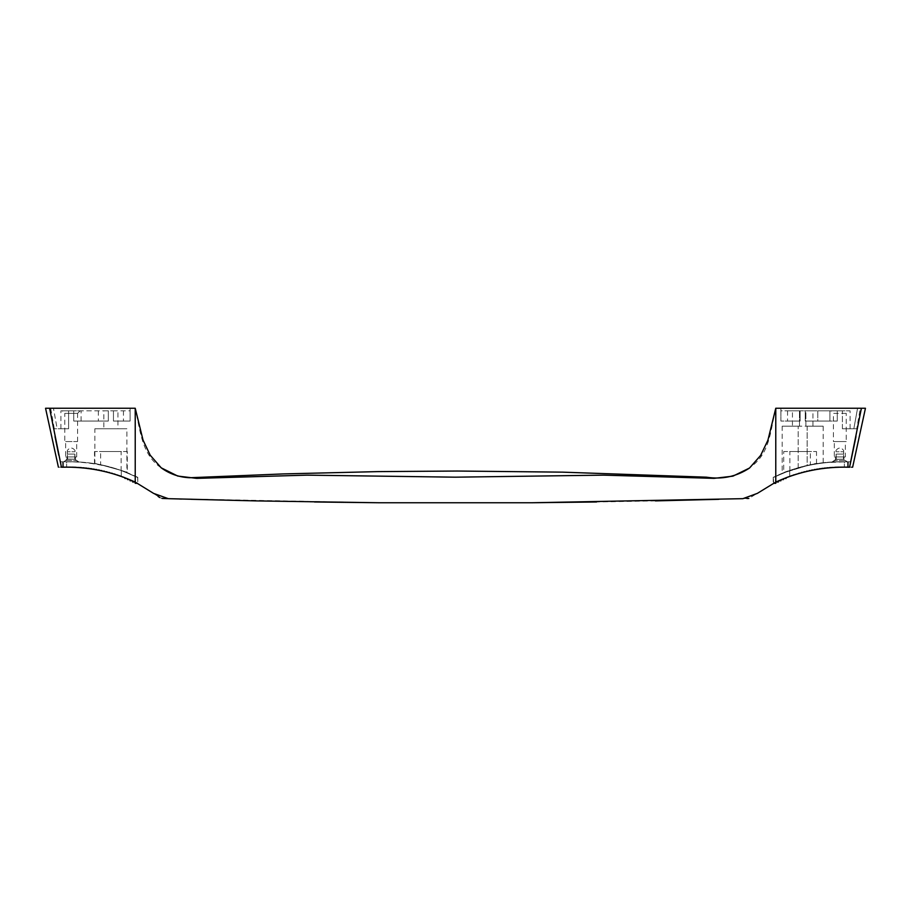 <?xml version="1.0" encoding="UTF-8"?>
<svg xmlns="http://www.w3.org/2000/svg" width="911" height="911" viewBox="0 0 911 911"><rect width="100%" height="100%" fill="white"/><g stroke="black" fill="none" stroke-linecap="round" stroke-linejoin="round"><path stroke-width="0.68" stroke-dasharray="4.55 3.42" d="M800.109 410.815L787.559 410.815L805.244 410.815L805.244 421.064L805.244 410.815L817.793 410.815L817.793 421.064L829.91 421.064L829.91 410.815L829.91 421.064L837.266 421.064L805.244 421.064L837.266 421.064L837.266 410.815L817.793 410.815L842.39 410.815L837.266 410.815L837.266 421.064L805.244 421.064L817.793 421.064L817.793 410.815L800.12 410.815L800.12 421.064L800.12 410.815L800.12 421.064L780.898 421.064L800.12 421.064L800.12 410.815M857.558 408.253L853.835 428.751L842.39 428.751L853.835 428.751L857.558 408.253L780.898 408.253L860.326 408.253L856.716 428.751L853.835 428.751L856.716 428.751M842.39 428.751L842.39 410.815L850.077 410.815L842.39 410.815L842.39 428.751M780.898 421.064L780.898 408.253L780.898 421.064L780.898 410.815L787.559 410.815L780.898 410.815L780.898 421.064L800.109 421.064L780.898 421.064M830.855 410.815L848.801 410.815L830.855 410.815L833.428 413.378L846.239 413.378L848.801 410.815M805.882 410.815L812.931 410.815L805.882 410.815L805.882 426.189L812.931 426.189L799.471 426.189L805.882 426.189L805.882 410.815M792.433 410.815L799.471 410.815L792.433 410.815L792.433 426.189L799.471 426.189L792.433 426.189M865.45 408.253L775.773 408.253L767.916 440.218L760.639 455.409L749.537 468.015L732.934 476.146L714.008 478.355L603.674 475.143L455.341 477.182L307.007 475.143L196.662 478.366L177.747 476.054L161.281 467.89C141.342 454.612 140.157 429.377 135.227 408.253L135.227 482.09L137.789 483.388L121.277 476.305L135.227 481.999L135.227 483.308L137.686 483.308L137.686 477.501L121.277 470.486L137.686 477.501M837.266 421.064L837.266 410.815L837.266 421.064M805.244 421.064L805.244 410.815L805.244 421.064M787.559 410.815L787.559 421.064L787.559 410.815M846.239 413.378L833.428 413.378L833.428 441.562L846.239 441.562L846.239 413.378M850.077 464.952L849.564 467.229C853.664 467.161 853.664 467.161 849.564 467.229C823.726 466.466 799.129 471.42 775.773 482.09L775.773 408.253C770.865 427.635 770.524 450.33 754.069 464.314L749.343 468.152M855.964 436.665L861.407 408.253M807.157 426.189L823.18 426.189L807.157 426.189L807.157 465.612C827.769 461.706 827.769 461.706 807.157 465.612C827.769 461.706 827.769 461.706 807.157 465.612L782.173 473.253L807.157 465.612L807.157 426.189M782.185 426.189L798.195 426.189L782.185 426.189L782.185 473.253L773.382 477.262L789.723 470.6L773.382 477.262M846.239 441.562L833.428 441.562M775.956 481.999L775.773 482.09C772.38 483.809 772.38 483.809 775.773 482.09C772.38 483.809 772.38 483.809 775.773 482.09L789.723 476.305C808.478 469.746 827.78 466.717 847.617 467.241C850.897 467.161 850.897 467.161 847.617 467.241C850.897 467.161 850.897 467.161 847.617 467.241C827.712 466.728 808.41 469.746 789.723 476.305L775.773 482.09L757.383 493.352L742.886 498.67L532.161 502.747L378.817 502.747L168.319 498.67L153.64 493.42L135.227 482.09C111.871 471.42 87.274 466.466 61.436 467.229C57.336 467.161 57.336 467.161 61.436 467.229L58.794 455.17M45.55 408.253L135.227 408.253M130.102 408.253L50.674 408.253L130.102 408.253L130.102 421.064L113.454 421.064L130.102 421.064L130.102 408.253M834.317 441.562L845.34 441.562L834.317 441.562L834.317 456.935L845.34 456.935L845.34 441.562M49.593 408.253L55.036 436.665M847.617 461.866L847.617 467.241L847.617 461.866C850.897 461.775 850.897 461.775 847.617 461.866C850.897 461.775 850.897 461.775 847.617 461.866C827.757 461.365 808.456 464.28 789.723 470.6C808.512 464.268 827.814 461.353 847.617 461.866M68.61 410.815L68.61 428.751L57.165 428.751L53.442 408.253L57.165 428.751L54.284 428.751L68.61 428.751L60.923 428.751L68.61 428.751L68.61 410.815L73.734 410.815L68.61 410.815L68.61 428.751L68.61 410.815L60.923 410.815L68.61 410.815M73.734 410.815L73.734 421.064L108.329 421.064L73.734 421.064L108.329 421.064L73.734 421.064L73.734 410.815L73.734 421.064L73.734 410.815L81.09 410.815L73.734 410.815M108.329 410.815L108.329 421.064L108.329 410.815L113.454 410.815L81.09 410.815L108.329 410.815L108.329 421.064L108.329 410.815M113.454 410.815L113.454 421.064L123.441 421.064L113.454 421.064L113.454 410.815L130.102 410.815L130.102 421.064L123.441 421.064L130.102 421.064L130.102 410.815L113.454 410.815L113.454 421.064L113.454 410.815M823.168 462.686L846.626 461.797L833.144 461.923L835.603 459.36L844.053 459.224L835.603 459.36L835.603 456.935L844.053 456.935L835.603 456.935M845.34 456.935L834.317 456.935M63.383 467.241C83.288 466.728 102.59 469.746 121.277 476.305C102.522 469.746 83.22 466.717 63.383 467.241C60.103 467.161 60.103 467.161 63.383 467.241C60.103 467.161 60.103 467.161 63.383 467.241L63.383 461.866C83.243 461.365 102.544 464.28 121.277 470.6L137.698 477.262L121.277 470.6C102.487 464.268 83.186 461.353 63.383 461.866L63.383 467.241M137.789 477.262L137.789 483.388M62.199 410.815L80.145 410.815L62.199 410.815L64.772 413.378L77.572 413.378L64.772 413.378L64.772 441.562L77.572 441.562L64.772 441.562M103.843 410.815L117.929 410.815L103.843 410.815L103.843 428.751L117.929 428.751L117.929 410.815M123.441 410.815L123.441 421.064L123.441 410.815M63.383 461.866C60.103 461.775 60.103 461.775 63.383 461.866C60.103 461.775 60.103 461.775 63.383 461.866M66.947 459.076L64.248 461.797L66.947 459.076L66.947 456.935L75.397 456.935L75.397 459.201L66.947 459.076L75.397 459.201L77.982 461.923L64.248 461.797L77.982 461.923L94.869 463.631C94.311 462.777 127.688 471.852 126.902 472.467C127.665 471.841 94.323 462.777 94.869 463.631L94.869 428.751L126.902 428.751L94.869 428.751M98.331 410.815L98.331 421.064L98.331 410.815M81.09 421.064L81.09 410.815L81.09 421.064M77.583 413.378L80.145 410.815M117.929 428.751L103.843 428.751M60.923 428.751L60.923 410.815M852.639 467.184L850.077 467.184L850.077 461.809L846.626 461.797L844.053 459.224L844.053 456.935M137.618 477.262L126.902 472.467L126.902 428.751M77.572 441.562L77.572 413.378M75.397 456.935L66.947 456.935M65.66 441.562L76.683 441.562L65.66 441.562L65.66 456.935L76.683 456.935L65.66 456.935M76.683 456.935L76.683 441.562M63.668 461.786L71.172 461.786L63.668 461.786L65.649 460.499L63.668 461.786L78.676 461.786L74.793 459.224L75.021 450.467C72.436 447.233 69.874 447.233 67.334 450.467L67.551 459.224L74.793 459.224L78.961 461.991L71.172 461.786L78.961 461.991M67.551 454.099L74.793 454.099L74.793 459.224L67.551 459.224L65.649 460.499L67.551 459.224L67.334 454.099L75.021 454.099L67.551 454.099M67.334 454.099L67.334 450.467L67.334 454.099L67.334 451.731L75.021 451.731L67.334 451.731L67.334 450.467C69.874 447.233 72.436 447.233 75.021 450.467L75.021 454.099L67.334 454.099M66.64 461.786L60.923 461.786L66.64 461.786L66.64 466.91L62.677 466.91L71.172 466.91L66.64 466.91L66.64 461.786M127.289 472.786C128.098 471.875 93.97 462.389 94.493 463.619C93.97 462.389 128.109 471.875 127.289 472.786L127.289 451.537L94.493 451.537L127.289 451.537M71.172 461.786C88.378 461.809 105.072 464.712 121.277 470.486C105.072 464.712 88.378 461.809 71.172 461.786M60.923 461.786L60.923 466.91L62.677 466.91L60.923 466.91M76.296 467.001L71.172 466.91L76.296 467.001M78.858 467.115L76.296 467.115L78.858 467.115M81.421 467.275L78.858 467.275L81.421 467.275M83.983 467.48L81.421 467.48L83.983 467.48M86.545 467.73L83.983 467.73L86.545 467.73M89.107 468.038L86.545 468.038L89.107 468.038M91.669 468.379L89.107 468.379L91.669 468.379M94.232 468.778L91.669 468.778L94.232 468.778M96.794 469.211L94.232 469.211L96.794 469.211M99.356 469.7L96.794 469.7L99.356 469.7M101.918 470.235L99.356 470.235L101.918 470.235L101.918 470.828L101.918 470.235M104.48 470.828L101.918 470.828L104.48 470.828L104.48 471.465L104.48 470.828M107.042 472.08L107.042 471.465L104.514 471.465M109.605 472.741L109.605 472.149L107.339 472.149M112.167 473.458L110.14 472.889M114.729 474.21L112.941 473.674M117.291 475.018L115.731 474.517M119.853 475.872L118.498 475.417M104.48 471.465L107.042 471.465L107.042 472.149L109.605 472.149L109.605 472.889L112.167 472.889L112.167 473.674L114.729 473.674L114.729 474.517L117.291 474.517L117.291 475.417L119.853 475.417L119.853 476.373L122.416 476.373L122.416 477.375L124.978 477.375L124.978 478.446L127.54 478.446L127.54 479.573L130.102 479.573L130.102 480.757L132.664 480.757L132.664 481.999L135.044 481.999M94.493 463.619L94.493 451.537M122.416 476.783L121.277 476.373L121.277 470.486L121.277 476.373M124.978 477.74L124.033 477.375M127.54 478.742L126.788 478.446M121.14 451.537L100.643 451.537L121.14 451.537L121.14 470.429L100.643 464.735L100.643 451.537M100.643 464.735L121.14 470.429M847.332 461.786L839.828 461.786L847.332 461.786L845.351 460.499L847.332 461.786L832.324 461.786L836.207 459.224L835.979 450.467C838.564 447.233 841.126 447.233 843.677 450.467L843.449 459.224L836.207 459.224L832.039 461.991L839.828 461.786L832.039 461.991M843.449 454.099L836.207 454.099L836.207 459.224L843.449 459.224L845.351 460.499L843.449 459.224L843.677 454.099L835.979 454.099L843.449 454.099M843.677 454.099L843.677 450.467L843.677 454.099L843.677 451.731L835.979 451.731L843.677 451.731L843.677 450.467C841.126 447.233 838.564 447.233 835.979 450.467L835.979 454.099L843.677 454.099M844.36 461.786L850.077 461.786L844.36 461.786L844.36 466.91L848.323 466.91L839.828 466.91L844.36 466.91L844.36 461.786M783.711 472.786C782.902 471.875 817.03 462.389 816.507 463.619C817.03 462.389 782.891 471.875 783.711 472.786L783.711 451.537L816.507 451.537L783.711 451.537M839.828 461.786C822.622 461.809 805.928 464.712 789.723 470.486L773.314 477.501L789.723 470.486C805.928 464.712 822.622 461.809 839.828 461.786M850.077 461.786L850.077 466.91L848.323 466.91L850.077 466.91M834.704 467.001L839.828 466.91L834.704 467.001M832.142 467.115L834.704 467.115L832.142 467.115M829.579 467.275L832.142 467.275L829.579 467.275M827.017 467.48L829.579 467.48L827.017 467.48M824.455 467.73L827.017 467.73L824.455 467.73M821.893 468.038L824.455 468.038L821.893 468.038M819.331 468.379L821.893 468.379L819.331 468.379M816.768 468.778L819.331 468.778L816.768 468.778M814.206 469.211L816.768 469.211L814.206 469.211M811.644 469.7L814.206 469.7L811.644 469.7M809.082 470.235L811.644 470.235L809.082 470.235L809.082 470.828L809.082 470.235M806.52 470.828L809.082 470.828L806.52 470.828L806.52 471.454L806.52 470.828M789.723 476.373L789.723 470.486L789.723 476.373L788.584 476.373L791.147 476.373L791.147 475.417L793.709 475.417L793.709 474.517L796.271 474.517L796.271 473.674L798.833 473.674L798.833 472.889L801.395 472.889L801.395 472.149L806.52 471.465M792.502 475.417L791.147 475.872M795.269 474.517L793.709 475.018M798.059 473.674L796.271 474.21M800.86 472.889L798.833 473.458M803.661 472.149L801.395 472.149L801.395 472.741M806.486 471.465L803.957 471.465L803.957 472.08M816.507 463.619L816.507 451.537M773.644 483.308L773.314 477.501M784.212 478.446L783.46 478.742M786.967 477.375L786.022 477.74M773.314 483.308L775.773 483.308L775.773 481.999L778.336 481.999L778.336 480.757L780.898 480.757L780.898 479.573L783.46 479.573L783.46 478.446L786.022 478.446L786.022 477.375L788.584 477.375L788.584 476.783M789.86 451.537L810.357 451.537L789.86 451.537L789.86 470.429L810.357 464.735L810.357 451.537M810.357 464.735L789.86 470.429M799.471 426.189L799.471 410.815L799.471 426.189M798.195 467.89L798.195 426.189L798.195 467.89M789.723 470.6L789.723 476.305L789.723 470.6M121.277 470.6L121.277 476.305L121.277 470.6M65.649 460.499L76.695 460.499L65.649 460.499M62.677 466.91L62.677 461.786L62.677 466.91M845.351 460.499L834.305 460.499L845.351 460.499M848.323 466.91L848.323 461.786L848.323 466.91M850.077 428.751L850.077 410.815M812.931 426.189L812.931 410.815M823.18 462.686L823.18 426.189M775.773 482.09L748.842 498.431M746.94 498.488L718.756 499.319M655.408 500.891L596.534 501.984M314.466 501.984L255.638 500.891M191.082 499.296L181.699 499.069M179.478 499.012L167.544 498.647M162.078 498.419L159.676 497.531M158.07 496.381L135.227 482.09M773.211 477.262L773.211 483.388M54.284 428.751L50.674 408.253M64.248 461.797L60.923 461.809L60.923 467.184L58.361 467.184M833.144 461.923L835.603 459.36"/><path stroke-width="1.37" d="M857.558 408.253L860.326 408.253M861.407 408.253L849.564 467.229C823.726 466.466 799.129 471.42 775.773 482.09L775.773 408.253L865.45 408.253L852.639 467.184L851.637 467.195M850.077 464.952L855.964 436.665M849.564 467.229C853.664 467.161 853.664 467.161 849.564 467.229M775.773 408.253L767.916 440.218L760.639 455.409L749.537 468.015L732.934 476.146L714.008 478.355L603.674 475.143L455.341 477.182L307.007 475.143L196.662 478.366L177.747 476.054L161.201 467.821L150.213 455.215L143.027 440.059L135.227 408.253L135.227 482.09L153.64 493.42L168.319 498.67L255.638 500.891L191.082 499.296M749.468 468.06L749.343 468.152C736.327 476.647 722.036 479.653 706.469 477.182L562.417 472.149L457.254 471.033L377.336 471.625L283.537 473.914L189.693 477.74C179.239 477.284 169.776 474.005 161.281 467.89L150.213 455.215L143.027 440.059L135.227 408.253L45.55 408.253L58.406 467.184M773.644 483.308L775.773 483.308L775.773 482.09L757.383 493.352L742.886 498.67L532.161 502.747L378.817 502.747L255.638 500.891M55.036 436.665L58.794 455.17M137.356 483.308L135.227 483.308L135.227 482.09C111.871 471.42 87.274 466.466 61.436 467.229C57.336 467.161 57.336 467.161 61.436 467.229L49.593 408.253M112.941 473.674L112.167 473.458M115.731 474.517L114.729 474.21M118.498 475.417L117.291 475.018M121.277 476.373L119.853 475.872M124.033 477.375L122.416 476.783M126.788 478.446L124.978 478.446L124.978 477.74M129.544 479.573L127.54 479.573L127.54 478.742M132.3 480.757L130.102 480.757L130.102 479.801M135.044 481.999L132.664 481.999L132.664 480.917M791.147 475.872L789.723 476.373M793.709 475.018L792.502 475.417M796.271 474.21L795.269 474.517M798.833 473.458L798.059 473.674M778.336 480.917L778.336 481.999L775.956 481.999M780.898 479.801L780.898 480.757L778.7 480.757M783.46 478.742L783.46 479.573L781.456 479.573M786.022 477.74L786.022 478.446L784.212 478.446M788.584 476.783L786.967 477.375M748.842 498.431L746.94 498.488M718.756 499.319L655.408 500.891M596.534 501.984L532.161 502.747M378.817 502.747L314.466 501.984M181.699 499.069L179.478 499.012M167.544 498.647L162.078 498.419M159.676 497.531L158.07 496.381"/></g></svg>
